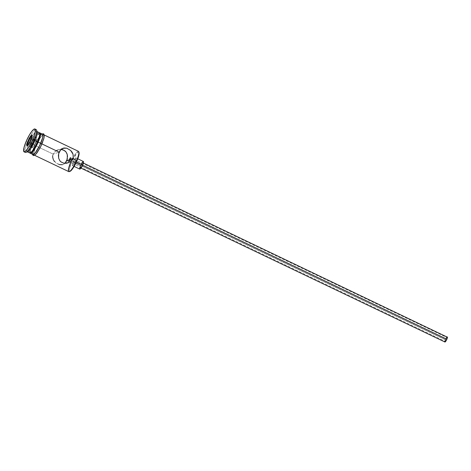 <?xml version="1.0" encoding="UTF-8"?>
<svg xmlns="http://www.w3.org/2000/svg" width="471" height="471" viewBox="0 0 471 471"><rect width="100%" height="100%" fill="white"/><g stroke="black" fill="none" stroke-linecap="round" stroke-linejoin="round"><path stroke-width="0.35" stroke-dasharray="2.35 1.77" d="M78.474 151.356A11.233 2.32 -64.5 0 0 73.188 157.32A11.233 2.32 -64.5 0 0 70.638 162.483L66.794 160.646L71.286 162.672A10.674 2.202 -64.5 0 0 70.044 171.344L69.225 170.991L69.196 169.207L72.145 160.77L76.85 153.193L78.251 152.098L79.04 152.51M445.572 339.656L69.955 160.193L445.572 339.656L445.166 341.298L446.691 339.285A2.108 0.436 -64.5 0 0 447.038 337.572A2.108 0.436 -64.5 0 0 445.572 339.656A2.108 0.436 -64.5 0 0 445.225 341.369A2.108 0.436 -64.5 0 0 446.691 339.285L446.944 337.572L445.572 339.656M70.344 159.469L446.691 339.285L70.344 159.469M447.344 336.936A2.808 0.577 -64.5 0 0 445.383 339.721L80.818 165.533A2.808 0.577 115.5 0 1 82.778 162.748A2.808 0.577 115.5 0 1 82.313 165.038L82.884 163.037L82.655 162.748L82.054 163.313L80.618 166.022L80.353 167.817L82.313 165.038A2.808 0.577 115.5 0 1 80.353 167.817A2.808 0.577 115.5 0 1 80.818 165.533L445.383 339.721A2.808 0.577 -64.5 0 0 444.918 342.005L444.842 341.905M83.196 161.482L83.385 161.482A4.215 0.871 -64.5 0 0 80.441 165.657L73.005 162.101A4.215 0.871 115.5 0 1 75.943 157.926A4.215 0.871 115.5 0 1 75.248 161.359L76.061 158.073L75.507 158.073L74.483 159.304L72.463 163.525L72.31 165.533L73.394 164.685L75.248 161.359L76.461 161.936L75.248 161.359A4.215 0.871 115.5 0 1 72.31 165.533A4.215 0.871 115.5 0 1 73.005 162.101L80.441 165.657A4.215 0.871 -64.5 0 0 79.746 169.089L79.628 168.942M60.989 149.478L57.674 150.019L54.983 151.621L53.152 154.129L59.134 152.151L53.152 154.129L52.64 157.09L53.429 159.91L56.455 163.302L60.565 164.856L63.037 164.503L65.186 163.084L63.037 164.503M58.422 149.778L62.313 149.648M30.15 152.892A11.233 2.32 115.5 0 1 31.451 143.761L32.422 144.044A10.391 2.143 -64.5 0 0 31.216 152.486L30.415 152.139L30.391 150.402L32.422 144.044L31.451 143.761A11.233 2.32 -64.5 0 0 29.602 152.91M25.893 152.38A12.64 2.608 115.5 0 1 27.359 142.107L28.972 142.578A11.233 2.32 -64.5 0 0 27.671 151.709M35.92 145.892L53.152 154.129L35.92 145.892L39.864 138.433L41.778 135.913L43.756 134.765L44.097 137.037L41.901 143.914A11.233 2.32 115.5 0 1 34.065 155.041A11.233 2.32 115.5 0 1 33.665 154.288A11.233 2.32 115.5 0 1 35.19 147.694A11.233 2.32 115.5 0 1 35.92 145.892A11.233 2.32 115.5 0 1 38.74 140.258A11.233 2.32 115.5 0 1 42.914 134.924A11.233 2.32 115.5 0 1 43.75 134.765A11.233 2.32 115.5 0 1 41.901 143.914L37.951 151.374L36.037 153.893L34.566 155.041L33.747 154.647L33.718 152.775L35.92 145.892M78.887 152.227A10.674 2.202 -64.5 0 0 71.286 162.672L70.638 162.483A11.233 2.32 -64.5 0 0 68.784 171.632M30.05 152.922A11.233 2.32 115.5 0 1 32.199 144.114L34.677 145.298A11.233 2.32 -64.5 0 0 32.634 151.326A11.233 2.32 -64.5 0 0 32.823 154.447L32.511 154.058M27.342 151.833L27.124 151.721A11.233 2.32 115.5 0 1 28.972 142.578L31.451 143.761L28.972 142.578A11.233 2.32 115.5 0 1 36.809 131.45L37.032 131.556M36.173 129.59A12.64 2.608 -64.5 0 0 27.359 142.107L26.117 141.512L27.359 142.107A12.64 2.608 -64.5 0 0 25.275 152.398M43.308 134.635L41.813 135.801L39.876 138.35L35.878 145.904A11.375 2.343 -64.5 0 0 34.507 155.171A11.375 2.343 -64.5 0 0 41.937 143.902A11.375 2.343 -64.5 0 0 43.308 134.635A11.375 2.343 -64.5 0 0 35.878 145.904L33.653 152.869L34 155.165M32.493 154.288A11.375 2.343 115.5 0 1 34.642 145.315A11.375 2.343 115.5 0 1 39.982 135.901M39.287 132.634A11.233 2.32 -64.5 0 0 31.451 143.761A11.233 2.32 115.5 0 1 39.623 133.069M30.344 153.263L29.914 152.104L30.285 149.584L33.1 142.118L37.138 135.248L38.869 133.375L40.035 132.987M39.976 134.153L39.211 133.746L36.991 135.836L32.422 144.044A10.391 2.143 -64.5 0 1 39.717 133.776M42.013 134.17L42.514 134.176A11.233 2.32 -64.5 0 0 39.964 135.989A11.233 2.32 -64.5 0 0 34.677 145.298L32.199 144.114A11.233 2.32 115.5 0 1 39.582 132.975M32.764 154.576L32.328 153.405L32.705 150.85L35.555 143.29L39.646 136.331L41.395 134.435L42.573 134.047M41.348 134.559L39.623 136.431L36.567 141.347L33.888 147.258L32.481 152.18M35.184 154.776L36.002 154.005M40.023 147.906L41.018 145.922M42.737 141.918L43.391 140.052M44.133 135.036L43.815 134.641M56.255 150.691L53.924 152.781L52.717 155.595M37.138 131.886A11.233 2.32 -64.5 0 0 28.972 142.578L27.359 142.107A12.64 2.608 115.5 0 1 36.55 130.078M68.619 161.253L69.031 161.235M54.224 161.17L56.455 163.302L59.205 164.615M53.429 159.91L53.794 160.558M79.905 167.081L81.925 162.86M82.643 161.912L82.943 161.63M444.836 341.44L445.607 339.22L447.05 337.036M70.638 162.483A11.233 2.32 115.5 0 1 73.188 157.32A11.233 2.32 115.5 0 1 78.804 151.792M32.105 145.68L32.311 147.747L27.848 145.616L27.795 145.097L27.848 145.616L32.311 147.747L34.648 144.838L36.785 139.863L36.579 137.797L34.242 140.705L32.105 145.68L28.654 144.032L32.105 145.68L32.311 147.747L34.648 144.838L30.185 142.707L34.648 144.838L36.785 139.863L32.316 137.732L36.785 139.863L36.579 137.797L32.11 135.66L36.579 137.797L34.242 140.705L31.198 139.251L34.242 140.705L32.105 145.68M31.969 135.842L32.316 137.732L30.185 142.707L27.848 145.616L27.1 145.963L27.848 145.616L30.185 142.707L29.714 142.713L30.185 142.707L32.316 137.732L31.969 135.842M70.444 157.638L447.038 337.572M80.353 167.817L80.941 168.1M72.31 165.533L74.135 166.404M63.12 148.212L57.957 149.919M34.065 155.041L34.613 155.3M32.281 154.188L32.64 150.985L34.613 145.333L37.515 139.54L39.688 136.231L41.966 133.911M43.75 134.765L44.298 135.024M67.971 162.878L62.808 164.585M75.943 157.926L77.768 158.798M82.778 162.748L83.361 163.031M68.631 161.441L445.225 341.369"/><path stroke-width="0.71" d="M69.337 171.615L70.044 171.344A10.674 2.202 -64.5 0 0 76.967 160.788L76.62 160.505A11.233 2.32 115.5 0 1 69.337 171.615A11.233 2.32 115.5 0 1 70.638 162.483M70.579 158.739L70.344 159.469L70.579 158.739M70.344 157.632L69.225 159.84L69.955 160.193L68.595 161.376L69.949 160.199L69.225 159.84L70.532 157.726M446.879 339.226L82.578 165.162L446.879 339.226A2.808 0.577 -64.5 0 0 447.344 336.936L446.655 339.721L444.918 342.005A2.808 0.577 -64.5 0 0 446.879 339.226M82.69 164.915L76.461 161.936L82.69 164.915A4.215 0.871 -64.5 0 0 83.385 161.482L83.402 162.866L82.348 165.662L80.835 168.241L79.746 169.083A4.215 0.871 -64.5 0 0 82.69 164.915M62.89 148.288L66.735 148.182L70.697 150.49L73.04 154.252L73.211 157.208L72.775 158.668L70.344 159.469L72.775 158.668L72.004 160.016L70.944 161.176L68.271 162.772L63.632 163.154L60.883 161.841L59.876 160.782L58.651 158.191L58.645 153.634L60.747 149.713L64.091 147.982L66.735 148.182L70.697 150.49L72.134 152.239L73.04 154.252L73.211 157.208L72.775 158.668L76.62 160.505L72.775 158.668L70.944 161.176L67.524 163.013L63.632 163.154L60.883 161.841L59.876 160.782L58.651 158.191L58.398 155.183L59.134 152.151L41.943 143.932L59.134 152.151L60.747 149.713L63.485 148.106M57.674 150.019L56.255 150.691M64.945 163.313L66.794 160.646L69.225 159.84L66.794 160.646L67.524 156.089L67.07 153.923L66.064 152.021L63.785 150.149L60.747 149.472M31.168 152.504L34.301 149.113L37.957 142.213A10.391 2.143 -64.5 0 0 39.976 134.153L39.623 133.069A11.233 2.32 115.5 0 1 37.439 141.783A11.233 2.32 115.5 0 1 30.15 152.892L31.216 152.486A10.391 2.143 -64.5 0 0 37.957 142.213L34.089 139.881A12.64 2.608 115.5 0 1 25.893 152.38L27.671 151.709A11.233 2.32 -64.5 0 0 34.954 140.594A11.233 2.32 115.5 0 1 27.124 151.721L29.602 152.91A11.233 2.32 -64.5 0 0 37.439 141.783A11.233 2.32 -64.5 0 0 39.287 132.634L36.809 131.45A11.233 2.32 115.5 0 1 34.954 140.594L37.957 142.213L39.723 137.155L39.958 134.111M34.613 155.3L68.784 171.632A11.233 2.32 -64.5 0 0 76.62 160.505A11.233 2.32 -64.5 0 0 78.474 151.356L44.298 135.024M39.535 132.987L40.347 133.381L40.376 135.259L38.18 142.136L33.235 151.008L31.51 152.875L30.344 153.263L32.823 154.447A11.233 2.32 -64.5 0 0 40.659 143.319L38.18 142.136A11.233 2.32 115.5 0 1 30.344 153.263A11.233 2.32 115.5 0 1 30.05 152.922M32.852 139.286A12.64 2.608 115.5 0 1 24.033 151.803A12.64 2.608 115.5 0 1 26.117 141.512L23.968 147.664L23.68 151.368L24.598 151.809L25.346 151.374L28.407 147.682L31.834 141.536L33.741 137.085L35.319 131.55L34.936 128.995L33.624 129.431L31.681 131.533L29.402 134.989L26.117 141.512A12.64 2.608 115.5 0 1 34.936 128.995A12.64 2.608 115.5 0 1 32.852 139.286L34.089 139.881L32.852 139.286M24.033 151.803L25.275 152.398A12.64 2.608 -64.5 0 0 34.089 139.881A12.64 2.608 -64.5 0 0 36.173 129.59L34.936 128.995M39.982 135.901A11.375 2.343 115.5 0 1 40.7 143.308L41.966 143.879L40.7 143.308A11.375 2.343 115.5 0 1 32.493 154.288M79.028 152.469L78.333 157.173L76.108 162.689L73.217 167.876L69.996 171.362M31.869 134.841L32.099 137.149L29.714 142.713L27.1 145.963L26.871 143.649L29.255 138.091L31.869 134.841L29.255 138.091L26.871 143.649L28.654 144.032L27.642 143.543L29.773 138.568L31.198 139.251L29.773 138.568L31.969 135.842L29.773 138.568L29.255 138.091L29.773 138.568L27.642 143.543L26.871 143.649L27.1 145.963L29.714 142.713L32.099 137.149L31.869 134.841M30.344 153.263L30.026 152.875M39.582 132.975A11.233 2.32 115.5 0 1 40.035 132.987A11.233 2.32 115.5 0 1 38.18 142.136L40.659 143.319A11.233 2.32 -64.5 0 0 42.514 134.17L42.943 135.33L42.573 137.856L39.752 145.321L35.719 152.192L33.989 154.064L32.823 154.447M42.066 134.047L42.89 134.441L42.631 137.773L39.782 145.333L35.696 152.292L33.27 154.576L32.446 154.176M42.013 134.17L41.348 134.559M32.481 152.18L32.511 154.058M34 155.165L35.184 154.776M36.002 154.005L40.023 147.906M41.018 145.922L42.737 141.918M43.391 140.052L44.162 136.937L44.133 135.036M43.815 134.641L43.308 134.635M65.186 163.084L67.288 159.163L67.282 154.618L66.064 152.021L65.057 150.961L62.313 149.648M36.55 130.078A12.64 2.608 115.5 0 1 34.089 139.881L34.954 140.594A11.233 2.32 -64.5 0 0 37.138 131.886L36.55 130.078M39.976 134.153A10.391 2.143 -64.5 0 0 39.717 133.776M68.271 162.772L67.524 163.013M69.949 160.199L70.344 159.469L69.949 160.199M68.919 160.54L69.225 159.84L68.919 160.54M59.152 164.603L62.449 164.691M53.794 160.558L54.448 161.459M52.717 155.595L52.64 157.09L53.429 159.91M81.536 163.478L82.643 161.912M79.628 168.942L79.905 167.081M447.05 337.036L83.361 163.031M444.842 341.905L444.907 341.086M79.04 152.516L78.804 151.792A11.233 2.32 115.5 0 1 76.62 160.505L76.967 160.788A10.674 2.202 -64.5 0 0 79.04 152.516A10.674 2.202 -64.5 0 0 78.887 152.227M27.795 145.097L27.642 143.543L27.795 145.097M80.941 168.1L444.918 342.005M74.135 166.404L79.746 169.089M41.966 133.911L43.685 133.823L44.327 135.407L43.944 138.186L40.736 146.552L36.862 153.028L34.978 155.047L33.282 155.577L32.281 154.188M40.035 132.987L42.514 134.17M77.768 158.798L83.385 161.482"/></g></svg>
